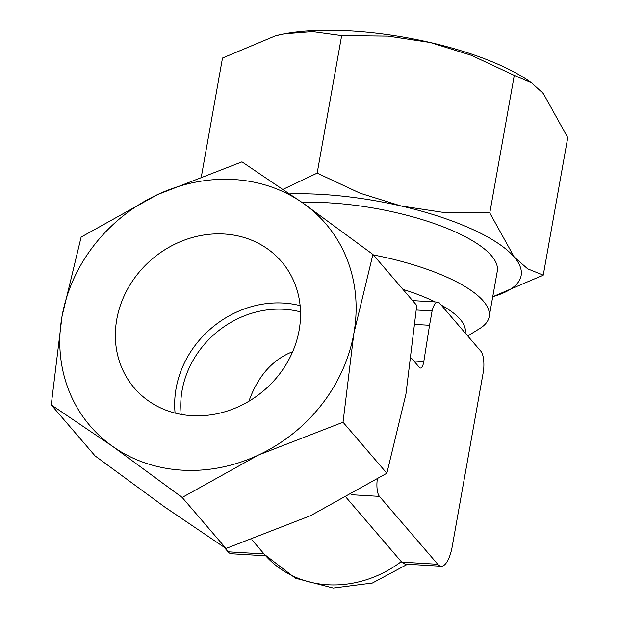 <?xml version="1.0" encoding="UTF-8"?>
<svg xmlns="http://www.w3.org/2000/svg" width="619" height="619" viewBox="0 0 619 619"><rect width="100%" height="100%" fill="white"/><g stroke="black" fill="none" stroke-linecap="round" stroke-linejoin="round"><path stroke-width="0.93" d="M373.365 254.943A130.98 40.552 10.1 0 1 489.18 316.719L497.274 271.308A130.98 40.552 -169.9 0 0 329.254 202.862A130.98 40.552 -169.9 0 0 301.995 202.398M415.125 324.418L429.547 325.277L423.798 361.589A9.293 3.134 -86.6 0 1 420.409 368.026A9.293 3.134 -86.6 0 1 419.411 367.454A9.293 3.134 -86.6 0 1 419.326 367.353L411.418 358.146M429.547 325.277L432.101 310.939A17.208 5.803 -86.6 0 1 437.757 302.118A17.208 5.803 -86.6 0 1 439.606 303.186A17.208 5.803 -86.6 0 1 439.947 303.635L480.522 350.857A17.208 5.803 -86.6 0 1 480.878 351.228A17.208 5.803 -86.6 0 1 483.516 370.796L451.971 547.908A31.376 10.577 -86.6 0 1 441.154 566.238A31.376 10.577 -86.6 0 1 437.772 564.28L401.708 562.137L346.23 497.514M224.14 547.25L228.047 551.8A31.376 10.577 93.4 0 0 231.429 553.765L265.683 555.8M441.154 566.238L405.012 564.095L401.708 562.137M201.477 176.059L222.5 58.031L275.486 35.809L284.392 33.828L312.533 31.608L341.665 35.593L388.144 36.111L430.29 42.51A155.237 48.065 -169.9 0 0 351.143 30.95A155.237 48.065 -169.9 0 0 284.392 33.828A155.237 48.065 -169.9 0 0 275.989 35.678A155.237 48.065 -169.9 0 0 275.749 35.74M289.839 193.886A155.237 48.065 10.1 0 1 322.019 194.436A155.237 48.065 10.1 0 1 401.166 206.003L360.157 193.229L317.168 173.119L283.154 189.267M182.195 497.459L258.479 455.035A155.237 138.022 139.3 0 1 182.063 470.161A155.237 138.022 139.3 0 1 112.588 446.353A155.237 138.022 139.3 0 1 62.055 316.162A155.237 138.022 139.3 0 1 157.419 194.645A155.237 138.022 139.3 0 1 233.835 179.518A155.237 138.022 139.3 0 1 303.318 203.326L241.975 161.845L157.419 194.645L81.135 237.069L62.055 316.162L51.245 404.872L112.588 446.353L182.195 497.459L226.012 548.465L164.669 506.984L95.063 455.886L51.245 404.872M372.924 254.432L303.318 203.326A155.237 138.022 139.3 0 1 353.844 333.517L372.924 254.432L416.742 305.438L405.932 394.156L386.852 473.241L310.568 515.666L226.012 548.465M292.694 351.646C272.499 359.6 257.899 376.135 248.9 401.244M181.212 414.405A92.177 81.948 139.3 0 1 284.09 309.291A92.177 81.948 139.3 0 1 300.524 311.914M175.092 413.074A97.021 86.265 139.3 0 1 283.456 303.07A97.021 86.265 139.3 0 1 300.13 305.662M191.774 415.666A97.021 86.265 139.3 0 1 134.354 388.059A97.021 86.265 139.3 0 1 128.86 286.814A97.021 86.265 139.3 0 1 224.132 234.013A97.021 86.265 139.3 0 1 281.544 261.613A97.021 86.265 139.3 0 1 287.046 362.866A97.021 86.265 139.3 0 1 191.774 415.666M258.479 455.035L343.034 422.235L353.844 333.517A155.237 138.022 139.3 0 1 258.479 455.035M386.852 473.241L343.034 422.235M492.739 296.725L543.258 275.153L527.659 268.824L514.211 257.017L489.791 212.921L443.312 212.402L401.166 206.003A155.237 48.065 10.1 0 1 514.211 257.017A155.237 48.065 10.1 0 1 492.747 296.702M531.729 82.931L528.402 80.64A155.237 48.065 -169.9 0 0 430.29 42.51L471.299 55.284L514.288 75.386L531.729 82.931L543.335 93.531L567.755 137.627L543.258 275.153M317.168 173.119L341.665 35.593M489.791 212.921L514.288 75.386M377.288 479.284A14.554 4.906 -86.6 0 0 379.447 496.384L437.772 564.28M432.101 310.939L416.378 310.011M489.18 316.719A130.98 40.552 10.1 0 1 479.841 328.472L467.74 335.985M402.954 289.382A110.136 34.099 10.1 0 1 435.242 301.971M441.185 305.074A110.136 34.099 10.1 0 1 460.257 319.419A110.136 34.099 10.1 0 1 465.117 332.929M264.065 553.943L228.047 551.8M251.809 539.683L264.445 554.392A106.723 94.893 -40.7 0 0 264.561 554.523A106.723 94.893 -40.7 0 0 327.606 584.762A106.723 94.893 -40.7 0 0 401.29 561.611M379.447 496.384L351.259 494.705M423.798 361.589L413.871 361.001M275.989 35.678L275.486 35.809M437.757 302.118L412.602 300.617M407.511 564.242L372.398 583.028L333.231 588.05L295.387 578.2L264.561 554.523"/></g></svg>
